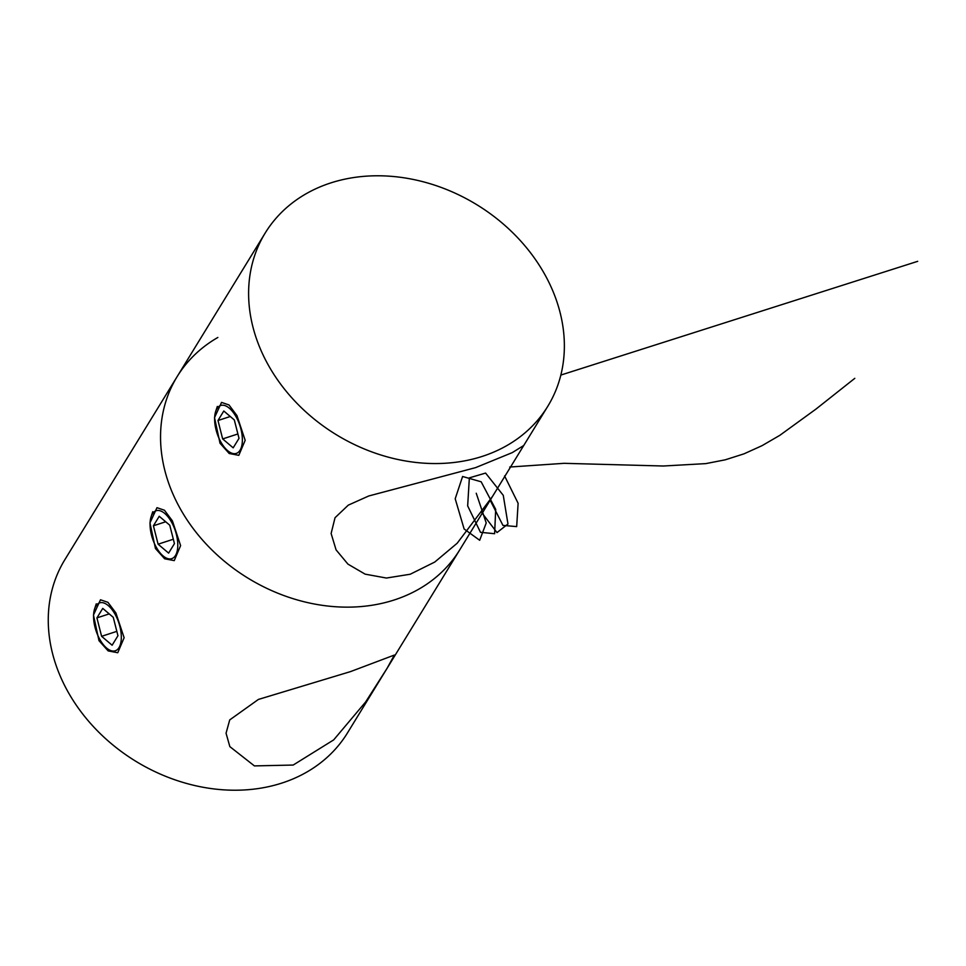 <?xml version="1.0" encoding="UTF-8"?>
<svg xmlns="http://www.w3.org/2000/svg" width="966" height="966" viewBox="0 0 966 966"><rect width="100%" height="100%" fill="white"/><g stroke="black" fill="none" stroke-linecap="round" stroke-linejoin="round"><path stroke-width="1.45" d="M236.96 415.609L228.99 404.947L221.54 402.399L214.512 417.638L220.019 443.249L229.196 453.501L238.807 455.348L245.171 440.315L236.96 415.609M475.574 467.641L368.734 495.981L348.279 505.146L335.033 517.728L331.121 533.498L336.083 549.883L347.929 564.108L365.124 574.142L386.412 578.042L410.212 574.239L434.748 562.055L457.172 543.242L492.515 496.415L523.741 445.495L512.258 452.619L475.574 467.641M217.857 337.46A165.741 134.757 31.5 0 0 177.14 376.619A165.741 134.757 31.5 0 0 209.042 547.07A165.741 134.757 31.5 0 0 394.466 599.898A165.741 134.757 31.5 0 0 459.707 549.908A165.741 134.757 -148.5 0 1 394.466 599.898A165.741 134.757 -148.5 0 1 209.042 547.07A165.741 134.757 -148.5 0 1 177.14 376.619L265.203 233.011A165.741 134.757 -148.5 0 1 330.432 183.033A165.741 134.757 -148.5 0 1 544.836 274.537A165.741 134.757 -148.5 0 1 547.77 406.312A165.741 134.757 -148.5 0 1 482.541 456.302A165.741 134.757 -148.5 0 1 268.137 364.786A165.741 134.757 -148.5 0 1 265.203 233.011M98.967 640.639L108.156 650.903L117.755 652.738L124.119 637.717L115.908 612.999L107.951 602.337L100.488 599.789L93.461 615.052L98.967 640.639M155.454 548.519L164.643 558.783L174.242 560.618L180.606 545.609L172.407 520.879L164.437 510.229L156.975 507.681L149.947 522.932L155.454 548.519M350.489 671.612L258.405 699.432L229.715 719.912L226.056 733.206L229.848 746.621L254.408 765.905L293.193 765.048L333.681 739.896L365.643 701.944L387.052 668.375L394.357 655.057L350.489 671.612M177.14 376.619L64.855 559.688A165.741 134.757 31.5 0 0 67.789 691.463A165.741 134.757 31.5 0 0 282.193 782.967A165.741 134.757 31.5 0 0 347.434 732.989L492.515 496.415M163.073 555.909A25.188 12.051 -108.1 0 0 164.232 556.814A25.188 12.051 -108.1 0 0 177.792 545.536A25.188 12.051 -108.1 0 0 164.788 513.489A25.188 12.051 -108.1 0 0 151.131 516.653A25.188 12.051 -108.1 0 0 163.073 555.909M159.233 516.291L153.413 525.782L158.098 544.196L168.615 553.107L174.448 543.616L169.75 525.202L159.233 516.291M165.705 521.773L153.413 525.782M173.325 539.233L158.098 544.196M95.018 627.26A25.188 12.051 -108.1 0 0 107.733 648.935A25.188 12.051 -108.1 0 0 119.856 626.379A25.188 12.051 -108.1 0 0 106.984 604.595A25.188 12.051 -108.1 0 0 94.644 608.773A25.188 12.051 -108.1 0 0 95.018 627.26M113.263 617.322L102.746 608.399L96.914 617.902L101.611 636.316L112.128 645.228L117.949 635.737L113.263 617.322M116.838 631.353L101.611 636.316M109.218 613.893L96.914 617.902M216.07 429.87A25.188 12.051 -108.1 0 0 228.785 451.545A25.188 12.051 -108.1 0 0 240.908 428.989A25.188 12.051 -108.1 0 0 228.036 407.205A25.188 12.051 -108.1 0 0 215.696 411.383A25.188 12.051 -108.1 0 0 216.07 429.87M234.315 419.932L223.798 411.009L217.978 420.512L222.663 438.926L233.18 447.838L239.013 438.347L234.315 419.932M237.89 433.963L222.663 438.926M230.27 416.503L217.978 420.512M537.289 423.398L532.508 431.198M560.835 375.074L917.7 261.327M476.238 493.24L486.224 522.968L479.679 540.272L464.115 528.97L455.203 498.77L462.593 476.492L481.165 481.793L495.703 509.36L494.616 533.715L480.476 532.302L467.665 505.882L469.355 477.856L485.596 473.074L503.274 495.353L507.971 524.007L497.007 532.58L481.889 512.813M504.578 475.924L518.114 503.286L516.677 526.603L502.948 525.407L490.16 500.243M509.71 467.037L564.108 463.318L663.352 466.01L705.784 463.62L725.297 459.804L743.965 453.851L762.029 445.676L779.828 435.328L815.944 409.113L854.801 378.334M547.77 406.312L523.741 445.495M151.131 516.653L152.761 511.714M94.644 608.773L96.274 603.835M215.696 411.383L217.326 406.432"/></g></svg>
